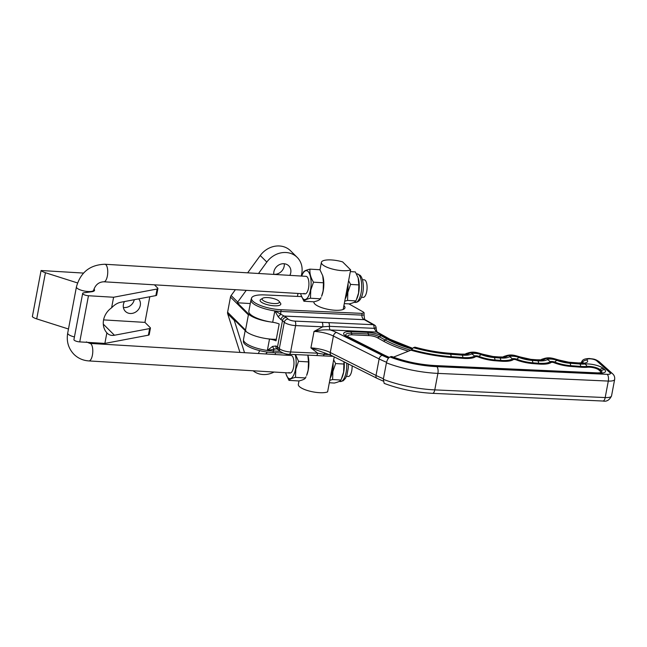 <?xml version="1.0" encoding="UTF-8"?>
<svg xmlns="http://www.w3.org/2000/svg" width="647" height="647" viewBox="0 0 647 647"><rect width="100%" height="100%" fill="white"/><g stroke="black" fill="none" stroke-linecap="round" stroke-linejoin="round"><path stroke-width="0.97" d="M313.941 301.801L313.916 301.947A15.803 4.642 10.7 0 0 315.089 304.236A15.803 4.642 10.7 0 0 332.073 309.986A15.803 4.642 10.7 0 0 344.964 307.81A15.803 4.642 10.7 0 0 343.897 305.635A15.803 4.642 -169.3 0 1 344.026 305.756A15.803 4.642 -169.3 0 1 344.964 307.81A15.803 4.642 -169.3 0 1 343.177 309.452L350.65 269.88A15.803 4.642 -169.3 0 1 335.874 269.839A15.803 4.642 -169.3 0 1 322.327 264.429A15.803 4.642 -169.3 0 1 321.389 262.375A15.803 4.642 -169.3 0 1 342.627 261.898L350.65 269.88M262.666 300.079A8.775 2.58 10.7 0 0 273.366 303.516A8.775 2.58 10.7 0 0 279.132 301.34A8.775 2.58 10.7 0 0 278.881 301.057A8.775 2.58 10.7 0 0 270.842 297.96A8.775 2.58 10.7 0 0 262.714 298.243A8.775 2.58 10.7 0 0 262.666 300.079M279.132 301.34L280.491 303.144A10.53 3.098 -169.3 0 1 273.576 305.756A10.53 3.098 -169.3 0 1 260.733 301.631A10.53 3.098 -169.3 0 1 260.79 299.424L262.714 298.243M301.567 296.585L264.607 294.919A21.723 6.389 10.7 0 0 251.675 297.806A21.723 6.389 10.7 0 0 253.131 301.437A21.723 6.389 10.7 0 0 281.105 309.735L362.029 313.383L364.099 312.768L363.388 312.056L348.911 303.88M283.095 353.06L273.002 352.599A21.723 6.389 -169.3 0 1 245.035 344.309A21.723 6.389 -169.3 0 1 243.385 341.673L243.498 339.473A21.941 6.454 10.7 0 0 245.14 342.651A21.941 6.454 10.7 0 0 267.357 350.464L272.573 346.42L275.978 345.999A8.775 2.58 -169.3 0 1 277.49 346.994L279.31 348.628A8.775 2.58 10.7 0 0 290.616 351.976L317.709 353.197L310.916 347.908A17.558 5.16 -169.3 0 1 330.285 352.518L376.02 375.438A52.666 15.488 10.7 0 0 383.428 378.721M582.551 363.323L583.335 362.741L578.685 362.951A5.265 1.795 94.3 0 1 579.219 363.25L569.271 362.506A5.265 1.795 94.3 0 0 568.729 362.199L559.396 360.128A5.265 2.774 111.7 0 0 558.377 360.08A8.775 2.58 10.7 0 0 545.009 359.077A12.293 3.615 -169.3 0 1 538.175 360.153A12.293 3.615 -169.3 0 1 537.188 360.088L531.413 359.659A12.293 3.615 -169.3 0 1 520.52 357.233A8.775 2.58 10.7 0 0 507.151 356.23A12.293 3.615 -169.3 0 1 500.317 357.306A12.293 3.615 -169.3 0 1 499.33 357.241L493.556 356.812A12.293 3.615 -169.3 0 1 482.67 354.386A8.775 2.58 10.7 0 0 469.301 353.383A12.293 3.615 -169.3 0 1 462.459 354.459A12.293 3.615 -169.3 0 1 461.473 354.394L449.754 353.513A56.176 16.523 -169.3 0 1 414.468 347.277L413.425 347.69A58.408 17.17 10.7 0 0 450.417 354.265L462.136 355.146A14.517 4.27 10.7 0 0 471.38 353.941A5.265 4.869 52.7 0 1 474.405 356.06A3.065 0.906 -169.3 0 1 479.079 356.416A18.003 5.289 10.7 0 0 495.028 359.967L500.802 360.403A18.003 5.289 10.7 0 0 512.262 358.907A3.065 0.906 -169.3 0 1 516.937 359.263A18.003 5.289 10.7 0 0 532.885 362.813L538.66 363.25A18.003 5.289 10.7 0 0 550.12 361.754A3.065 0.906 -169.3 0 1 554.794 362.11A18.003 5.289 10.7 0 0 570.743 365.66L580.731 366.412A18.003 5.289 10.7 0 0 586.975 366.42A8.338 2.451 -169.3 0 1 599.931 369.566L601.265 370.763A5.265 4.529 -48.1 0 1 604.662 369.672A11.816 3.478 -169.3 0 1 598.418 373.214L435.981 365.887A46.932 13.797 -169.3 0 1 391.039 356.57L391.904 356.562C405.434 361.697 419.895 364.698 435.285 365.571A5.265 2.2 92.6 0 1 435.981 365.887M393.425 357.152L410.942 350.197L413.425 347.69M391.039 356.57L390.004 356.982A49.156 14.452 10.7 0 0 436.83 366.647L607.234 374.33A5.265 1.545 10.7 0 0 610.016 372.753L596.68 360.783A5.111 1.504 10.7 0 0 590.104 358.826A5.111 1.504 10.7 0 0 587.201 360.144A12.293 3.615 -169.3 0 1 580.213 363.315A12.293 3.615 -169.3 0 1 579.219 363.25M580.917 363.59C582.251 360.751 582.057 358.77 589.409 358.511C593.129 359.158 594.601 358.527 599.268 361.81L612.604 373.78C614.254 375.236 614.941 377.128 614.65 379.441A10.53 3.098 -169.3 0 1 608.301 381.075L437.898 373.392A54.421 16.005 -169.3 0 1 386.429 362.838C387.157 359.781 388.346 357.823 390.004 356.982M386.429 362.838L383.315 379.328A54.421 16.005 10.7 0 0 434.776 389.882L605.188 397.565A10.53 3.098 10.7 0 0 611.536 395.932C609.466 400.121 606.603 401.827 602.947 401.027A5.265 2.2 -87.4 0 0 605.188 397.565L608.301 381.075A5.265 2.2 -87.4 0 0 607.234 374.33M436.83 366.647A5.265 2.2 -87.4 0 1 437.898 373.392L434.776 389.882A5.265 2.2 -87.4 0 1 432.544 393.344C415.52 392.405 399.393 389.082 384.172 383.38L383.315 379.328M414.468 347.277L415.099 347.188C426.43 350.31 437.793 352.324 449.212 353.213L460.931 354.095A5.265 1.795 -85.7 0 1 461.473 354.394M386.566 362.247A52.666 15.488 -169.3 0 1 379.134 358.948L333.399 336.028A17.558 5.16 10.7 0 0 314.038 331.418L322.699 326.816L295.598 325.595A8.775 2.58 -169.3 0 1 284.3 322.246L282.48 320.613A8.775 2.58 10.7 0 0 280.968 319.618L278.178 316.787L274.838 310.892A21.941 6.454 -169.3 0 1 252.621 303.079A21.941 6.454 -169.3 0 1 250.979 299.901L248.828 311.28A21.941 6.454 10.7 0 0 272.686 322.271A8.775 2.58 -169.3 0 1 279.189 323.993L276.01 340.815A8.775 2.58 10.7 0 0 269.508 339.085A21.941 6.454 -169.3 0 1 267.195 338.721M375.357 327.835L376.133 328.061L374.071 328.336L329.42 326.331L322.699 326.816A3.51 1.464 -87.4 0 0 321.988 322.327L373.246 324.705L364.358 319.683C362.563 318.704 361.754 317.184 361.94 315.113L362.029 313.383M336.561 332.461A3.51 2.337 -63.4 0 0 333.399 336.028L330.285 352.518A3.51 2.337 -63.4 0 0 331.248 355.381L310.916 347.908L314.038 331.418C319.254 330.043 324.665 329.558 330.245 329.962A21.068 6.195 -169.3 0 1 336.561 332.461L382.296 355.381A49.156 14.452 10.7 0 0 388.507 358.163M325.004 352.955A3.51 1.464 -87.4 0 0 324.131 354.354L329.558 354.605M322.837 355.882L316.221 355.51A3.51 1.464 -87.4 0 0 317.709 353.197L324.131 354.354A3.51 1.464 -87.4 0 1 322.837 355.882L333.173 356.343M328.603 322.691A3.51 1.464 -87.4 0 1 329.42 326.331A3.51 1.464 -87.4 0 0 330.245 329.962L376.546 332.048A3.51 2.539 -60.5 0 1 377.646 332.291L389.987 339.263A3.51 2.539 -60.5 0 0 388.887 339.02L376.546 332.048L374.071 328.336A3.51 1.464 -87.4 0 0 373.246 324.705A3.51 2.539 119.5 0 1 374.346 324.948L365.458 319.925A3.51 2.539 119.5 0 0 364.358 319.683L284.17 316.068A12.293 3.615 -169.3 0 1 286.289 317.459L288.109 319.092A5.265 1.545 10.7 0 0 294.886 321.106L321.988 322.327M374.346 324.948A3.51 3.51 0 0 1 376.133 328.061L376.133 328.061C376.408 330.552 376.91 331.96 377.646 332.291M286.289 317.459A3.51 3.017 -48.1 0 0 282.48 320.613L277.49 346.994A3.51 3.017 -48.1 0 0 278.331 349.744L276.52 348.79L267.357 350.464L269.508 339.085M272.686 322.271L274.838 310.892L284.17 316.068A3.51 2.378 -62.8 0 0 280.968 319.618M276.956 348.87A3.51 2.378 -62.8 0 1 275.978 345.999M280.102 351.329L273.398 351.03A3.51 1.464 92.6 0 1 274.328 348.951A3.51 1.504 -107.1 0 1 272.573 346.42M278.178 316.787A3.51 0.412 -42.9 0 1 280.863 314.353A3.51 1.464 92.6 0 1 280.879 311.458L361.94 315.113A3.51 1.035 -169.3 0 0 364.051 314.571L364.051 314.571C364.285 318.332 364.754 320.119 365.458 319.925M303.993 293.35A8.775 3.34 -86.6 0 0 305.028 293.867A8.775 3.34 -86.6 0 0 308.756 286.71A8.775 3.34 -86.6 0 0 307.115 276.859A8.775 3.34 -86.6 0 0 306.08 276.342L104.903 264.259A8.775 3.34 93.4 0 1 105.938 264.785A8.775 3.34 93.4 0 1 107.58 274.635A8.775 3.34 93.4 0 1 103.852 281.785C98.805 282.011 95.416 284.809 93.678 290.171L93.459 291.336M322.764 275.832A14.485 5.508 93.4 0 1 322.796 275.945A14.485 5.508 93.4 0 1 323.209 290.778A14.485 5.508 93.4 0 1 321.583 296.253L323.152 290.867L323.451 282.779L322.724 275.711L319.925 269.742L309.97 269.144C309.541 273.382 310.714 277.725 313.496 282.181L323.451 282.779M313.496 282.181L310.754 290.123L310.463 298.218C306.678 299.124 304.494 300.127 303.904 301.227L313.86 301.825C317.645 300.92 319.828 299.917 320.419 298.817L320.977 297.612M301.704 276.075A14.485 5.508 93.4 0 1 302.254 274.716A14.485 5.508 93.4 0 1 309.169 272.953A14.485 5.508 93.4 0 1 310.487 290.01A14.485 5.508 93.4 0 1 301.033 295.024A14.485 5.508 93.4 0 1 300.653 293.601M303.904 301.227L301.033 295.024M310.463 298.218L320.419 298.817M302.254 274.716L303.411 272.152C303.993 271.053 306.177 270.05 309.97 269.144M298.987 380.946L298.332 384.383A15.803 4.642 -169.3 0 0 299.27 386.445A15.803 4.642 -169.3 0 0 312.816 391.847A15.803 4.642 -169.3 0 0 327.6 391.896L330.205 378.091A14.307 5.443 -86.6 0 0 332.509 371.321A14.307 5.443 -86.6 0 0 333.092 362.83L334.216 356.869M333.658 359.829L335.623 363.557L332.898 371.483L332.598 379.546L329.784 380.339M329.331 382.741L334.345 383.048C338.122 382.142 340.298 381.148 340.888 380.048L342.085 377.403A14.307 5.443 -86.6 0 0 343.694 371.993A14.307 5.443 -86.6 0 0 344.155 361.851M341.438 378.843L343.614 372.122L343.969 361.762M345.158 298.946A14.307 5.443 -86.6 0 0 347.463 292.177A14.307 5.443 -86.6 0 0 348.046 283.685M348.612 280.685L350.577 284.413L347.851 292.339L347.552 300.41L344.738 301.195M344.285 303.605L349.299 303.904C353.076 302.998 355.252 302.003 355.842 300.904L357.039 298.259A14.307 5.443 -86.6 0 0 358.648 292.848A14.307 5.443 -86.6 0 0 358.244 278.202A14.307 5.443 -86.6 0 0 358.195 278.04M356.392 299.707L358.567 292.978L358.859 284.915L358.139 277.87L355.349 271.918L350.326 271.619M323.84 284.454L322.934 292.08M308.886 363.59L307.98 371.224M330.205 378.091L333.092 362.83M355.842 300.904L347.552 300.41M358.859 284.915L350.577 284.413M340.888 380.048L332.598 379.546M343.905 364.051L335.623 363.557M292.161 356.004A8.775 3.34 -86.6 0 0 291.126 355.486L89.949 343.403A8.775 3.34 -86.6 0 1 90.984 343.921A8.775 3.34 -86.6 0 1 92.626 353.78A8.775 3.34 -86.6 0 1 88.898 360.929L290.074 373.004A8.775 3.34 -86.6 0 0 293.803 365.854A8.775 3.34 -86.6 0 0 292.161 356.004M308.255 369.914A14.485 5.508 93.4 0 1 306.629 375.397L308.198 370.011L308.498 361.916L307.859 355.13A14.485 5.508 93.4 0 1 308.255 369.914M295.517 354.58L298.542 361.317L295.8 369.267L295.509 377.363C291.724 378.269 289.541 379.263 288.95 380.371L298.906 380.97C302.691 380.064 304.874 379.061 305.465 377.961L306.023 376.756M295.194 354.564A14.485 5.508 93.4 0 1 295.533 369.154A14.485 5.508 93.4 0 1 286.079 374.16A14.485 5.508 93.4 0 1 285.699 372.745M288.95 380.371L286.079 374.16M295.509 377.363L305.465 377.961M298.542 361.317L308.498 361.916M286.75 355.219A14.485 5.508 93.4 0 1 287.187 354.103M289.039 372.486A8.775 3.34 -86.6 0 0 290.074 373.004M346.468 376.392L348.24 376.497A8.775 3.34 -86.6 0 0 352.122 365.846M362.474 279.722L364.245 279.827A8.775 3.34 93.4 0 1 365.272 280.353A8.775 3.34 93.4 0 1 366.922 290.204A8.775 3.34 93.4 0 1 363.193 297.353L361.422 297.248M273.77 274.304A9.131 8.007 134.9 0 0 274.126 274.328A9.131 8.007 134.9 0 0 284.284 263.758M273.786 274.401A9.131 8.007 -45.1 0 1 283.928 263.725A9.131 8.007 -45.1 0 1 288.756 265.836A9.131 8.007 -45.1 0 1 289.864 275.363M258.468 353.521A9.131 8.007 -45.1 0 1 259.779 350.65M301.276 276.051L301.769 273.471A21.068 18.48 134.9 0 0 297.183 257.377A21.068 18.48 134.9 0 0 286.047 252.516A21.068 18.48 134.9 0 0 266.823 262.067L258.517 273.487M247.655 272.832L260.256 255.525A21.068 18.48 -45.1 0 1 279.48 245.973A21.068 18.48 -45.1 0 1 290.608 250.834L297.183 257.377M276.301 339.279A21.068 6.195 -169.3 0 1 246.192 331.62L234.125 319.594A3.51 3.081 134.9 0 0 234.263 320.33L244.526 352.688M246.248 290.333L237.708 302.068A3.51 3.081 134.9 0 0 237.303 302.772L250.292 303.556M237.303 302.772L249.37 314.798L248.391 314.887L230.478 297.038A3.51 3.081 -45.1 0 1 231.141 295.525L235.395 289.686M270.373 321.907A21.068 6.195 -169.3 0 1 249.37 314.798M239.948 352.413L227.687 313.787A3.51 3.081 -45.1 0 1 227.607 312.226L230.478 297.038M227.607 312.226L245.52 330.075L246.192 331.62M297.434 296.399L297.992 293.439M286.322 355.195L286.548 353.998M275.266 352.704A9.131 8.007 -45.1 0 1 275.274 354.532M253.114 370.788A21.068 18.48 134.9 0 0 274.061 372.049M265.731 353.958A9.131 8.007 134.9 0 0 267.26 352.073M123.391 307.446A9.131 8.007 134.9 0 0 124.264 307.551A9.131 8.007 134.9 0 0 134.269 299.69M124.467 301.551A9.131 8.007 134.9 0 0 125.405 311.393A9.131 8.007 134.9 0 0 130.233 313.496A9.131 8.007 134.9 0 0 139.154 308.449A9.131 8.007 134.9 0 0 138.668 298.857M93.961 289.072A9.656 2.839 -169.3 0 1 93.977 289.08A9.656 2.839 -169.3 0 1 94.543 290.333A9.656 2.839 -169.3 0 1 91.809 291.732L83.908 292.792A4.392 1.294 10.7 0 0 82.662 293.431A4.392 1.294 10.7 0 0 88.469 295.736L79.743 341.899L104.871 343.411L148.381 335.178L149.627 328.579L114.438 335.243C111.308 335.793 108.785 334.992 106.868 332.857L104.871 343.411M88.469 295.736L113.597 297.248L157.108 289.015A3.51 1.035 10.7 0 0 157.908 288.53A3.51 1.035 10.7 0 0 157.706 288.077L154.439 284.826M149.627 328.579A3.51 1.035 10.7 0 0 150.436 328.102A3.51 1.035 10.7 0 0 150.225 327.649L144.952 322.392L149.797 296.755M77.511 282.933L45.427 272.727A8.775 2.58 10.7 0 1 41.076 270.519L83.536 273.074M150.436 328.102L149.19 334.701A3.51 1.035 -169.3 0 1 148.381 335.178M82.662 293.431L73.936 339.594A4.392 1.294 10.7 0 0 79.743 341.899M41.076 270.519L32.35 316.682A8.775 2.58 10.7 0 0 36.709 318.89L68.477 329.008M113.597 297.248L111.599 307.802A17.558 15.399 134.9 0 0 106.868 332.857L107.256 333.278M157.908 288.53L156.663 295.129A3.51 1.035 -169.3 0 1 155.862 295.606L157.108 289.015M111.599 307.802C114.503 304.753 117.528 302.909 120.674 302.27L155.862 295.606M103.577 319.893L144.952 322.392M469.301 353.383A5.265 4.869 -127.3 0 0 465.492 353.909M507.151 356.23A5.265 4.869 -127.3 0 0 503.35 356.756M545.009 359.077A5.265 4.869 -127.3 0 0 541.207 359.603M581.896 362.975A5.265 4.772 -38.3 0 1 587.201 360.144M612.604 373.78A5.265 4.529 131.9 0 0 610.016 372.753M599.268 361.81A5.265 4.529 131.9 0 0 596.68 360.783M599.923 372.882A7.174 2.111 10.7 0 0 600.133 371.127A1.755 1.512 -48.1 0 0 601.265 370.763A8.338 2.451 -169.3 0 1 601.281 372.672M601.217 372.712L597.723 372.898A5.265 2.2 92.6 0 1 598.418 373.214M600.133 371.127L598.798 369.93A7.174 2.111 10.7 0 0 587.654 367.221A19.159 5.637 -169.3 0 1 580.998 367.213L571.018 366.461A19.159 5.637 -169.3 0 1 554.034 362.684A1.909 0.558 10.7 0 0 551.131 362.466A19.159 5.637 -169.3 0 1 538.927 364.051L533.16 363.614A19.159 5.637 -169.3 0 1 516.177 359.837A1.909 0.558 10.7 0 0 513.273 359.619A19.159 5.637 -169.3 0 1 501.069 361.204L495.303 360.767A1.755 0.598 94.3 0 1 495.028 359.967A5.265 1.795 94.3 0 0 494.219 357.556L499.994 357.993A5.265 1.795 94.3 0 1 500.802 360.403A1.755 0.598 -85.7 0 0 501.069 361.204M499.994 357.993A14.517 4.27 10.7 0 0 509.238 356.788A6.551 1.925 -169.3 0 1 519.217 357.54A14.517 4.27 10.7 0 0 532.077 360.403L537.851 360.84A14.517 4.27 10.7 0 0 547.095 359.635A6.551 1.925 -169.3 0 1 557.075 360.387A14.517 4.27 10.7 0 0 569.934 363.25L579.922 364.002A14.517 4.27 10.7 0 0 584.961 364.01A11.816 3.478 -169.3 0 1 603.327 368.475A5.265 4.529 -48.1 0 0 599.931 369.566A1.755 1.512 -48.1 0 1 598.798 369.93M603.327 368.475L604.662 369.672M584.961 364.01A5.265 3.51 84.7 0 1 586.975 366.42A1.755 1.173 -95.3 0 0 587.654 367.221M579.922 364.002A5.265 1.795 94.3 0 1 580.731 366.412A1.755 0.598 -85.7 0 0 580.998 367.213M569.934 363.25A5.265 1.795 94.3 0 1 570.743 365.66A1.755 0.598 -85.7 0 0 571.018 366.461M569.271 362.506A12.293 3.615 -169.3 0 1 558.377 360.08M557.075 360.387A5.265 2.774 111.7 0 0 554.794 362.11A1.755 0.922 -68.3 0 1 554.034 362.684M547.095 359.635A5.265 4.869 52.7 0 1 550.12 361.754A1.755 1.626 -127.3 0 0 551.131 362.466M537.851 360.84A5.265 1.795 94.3 0 1 538.66 363.25A1.755 0.598 -85.7 0 0 538.927 364.051M537.188 360.088A5.265 1.795 -85.7 0 0 536.646 359.789L540.884 359.837C548.737 355.963 553.201 358.632 559.396 360.128M531.413 359.659A5.265 1.795 -85.7 0 0 530.872 359.352L536.646 359.789M532.077 360.403A5.265 1.795 94.3 0 1 532.885 362.813A1.755 0.598 -85.7 0 0 533.16 363.614M519.217 357.54A5.265 2.774 111.7 0 0 516.937 359.263A1.755 0.922 -68.3 0 1 516.177 359.837M520.52 357.233A5.265 2.774 -68.3 0 1 521.539 357.281C515.344 355.785 510.879 353.116 503.026 356.99L498.788 356.942A5.265 1.795 -85.7 0 1 499.33 357.241M509.238 356.788A5.265 4.869 52.7 0 1 512.262 358.907A1.755 1.626 -127.3 0 0 513.273 359.619M493.556 356.812A5.265 1.795 -85.7 0 0 493.014 356.505L498.788 356.942M482.67 354.386A5.265 2.774 -68.3 0 1 483.681 354.435C477.486 352.938 473.022 350.27 465.169 354.144L460.931 354.095M471.38 353.941A6.551 1.925 -169.3 0 1 481.36 354.693A5.265 2.774 111.7 0 0 479.079 356.416A1.755 0.922 111.7 0 1 478.319 356.99A1.909 0.558 10.7 0 0 475.416 356.772A1.755 1.626 52.7 0 1 474.405 356.06A18.003 5.289 10.7 0 1 462.945 357.556A5.265 1.795 -85.7 0 0 462.136 355.146M481.36 354.693A14.517 4.27 10.7 0 0 494.219 357.556M495.303 360.767A19.159 5.637 -169.3 0 1 478.319 356.99M475.416 356.772A19.159 5.637 -169.3 0 1 463.212 358.357A1.755 0.598 94.3 0 1 462.945 357.556L451.226 356.675A5.265 1.795 -85.7 0 0 450.417 354.265M463.212 358.357L451.493 357.476A1.755 0.598 94.3 0 1 451.226 356.675A61.886 18.197 10.7 0 1 411.71 349.615M449.754 353.513A5.265 1.795 -85.7 0 0 449.212 353.213M451.493 357.476A63.05 18.537 -169.3 0 1 410.942 350.197M383.153 381.083L376.983 378.301A3.51 2.337 -63.4 0 1 376.02 375.438L379.134 358.948A3.51 2.337 -63.4 0 1 382.296 355.381M389.082 357.556A46.932 13.797 -169.3 0 1 383.906 355.203L346.703 336.561A11.816 3.478 -169.3 0 1 350.763 331.604L367.609 332.364A11.816 3.478 -169.3 0 1 381.301 335.817L387.149 339.125A58.408 17.17 10.7 0 0 412.066 349.04M389.276 357.387L384.86 355.365A3.51 2.337 116.6 0 0 383.906 355.203M412.511 348.45A56.176 16.523 -169.3 0 1 388.887 339.02M408.419 351.2A63.05 18.537 -169.3 0 1 383.226 341.001A3.51 2.539 119.5 0 0 385.191 340.063A60.729 17.857 10.7 0 0 410.756 350.27M384.86 355.365L346.169 335.761A9.495 2.79 -169.3 0 1 351.483 333.221L368.329 333.981A9.495 2.79 -169.3 0 1 379.336 336.755L385.191 340.063A3.51 2.539 -60.5 0 1 387.149 339.125M383.226 341.001L377.371 337.694A7.174 2.111 10.7 0 0 369.057 335.599L352.211 334.839A7.174 2.111 10.7 0 0 348.83 337.305M288.109 319.092A3.51 3.017 -48.1 0 0 284.3 322.246L279.31 348.628A3.51 3.017 -48.1 0 0 280.151 351.378C283.151 353.375 286.144 354.346 289.12 354.289A3.51 1.464 -87.4 0 0 290.616 351.976L295.598 325.595A3.51 1.464 -87.4 0 0 294.886 321.106M377.371 337.694A3.51 2.539 119.5 0 0 379.336 336.755A3.51 2.539 -60.5 0 1 381.301 335.817M369.057 335.599A3.51 1.464 92.6 0 1 368.329 333.981A3.51 1.464 -87.4 0 0 367.609 332.364M352.211 334.839A3.51 1.464 92.6 0 1 351.483 333.221A3.51 1.464 -87.4 0 0 350.763 331.604M347.649 336.715A3.51 2.337 116.6 0 0 346.703 336.561M273.002 352.599A7.02 2.928 -87.4 0 0 273.398 351.03A21.941 6.454 -169.3 0 1 267.357 350.464M274.838 310.892A21.941 6.454 10.7 0 0 280.879 311.458A7.02 2.928 -87.4 0 0 281.105 309.735M348.321 363.938L348.304 367.811L346.946 375.123L345.514 378.285L343.25 380.76L340.395 381.568A14.307 5.443 -86.6 0 0 346.129 372.138A14.307 5.443 -86.6 0 0 346.679 363.113M357.063 273.859L360.136 275.315C365.377 280.491 364.471 302.02 355.349 302.424A14.307 5.443 -86.6 0 0 361.083 292.994A14.307 5.443 -86.6 0 0 358.745 274.708A14.307 5.443 -86.6 0 0 357.063 273.859L356.432 273.818M88.898 360.929C83.067 360.533 78.093 358.341 73.968 354.354C68.388 348.442 66.301 341.349 67.709 333.076A8.775 2.58 10.7 0 0 68.226 334.224A8.775 2.58 10.7 0 0 74.437 336.941M104.903 264.259C89.99 264.76 80.495 272.314 76.427 286.912A8.775 2.58 10.7 0 0 76.953 288.052A8.775 2.58 10.7 0 0 86.342 291.352A8.775 2.58 10.7 0 0 93.678 290.171M266.823 262.067L260.256 255.525M245.52 330.075L248.391 314.887M231.141 295.525L237.708 302.068M234.263 320.33L227.687 313.787M45.427 272.727L36.709 318.89M114.438 335.243L103.294 324.139M250.979 299.901L251.675 297.806M614.65 379.441L611.536 395.932M432.544 393.344L602.947 401.027M568.729 362.199L578.685 362.951M530.872 359.352L521.539 357.281M493.014 356.505L483.681 354.435M597.723 372.898L435.285 365.571M412.632 348.312L389.987 339.263M245.181 330.609L243.498 339.473M331.248 355.381L376.983 378.301M289.12 354.289L316.221 355.51M278.331 349.744L280.151 351.378M364.099 312.768L364.051 314.571M319.982 269.831L321.389 262.375M355.349 302.424L354.055 302.351M340.395 381.568L339.101 381.487M305.028 293.867L103.852 281.785M86.35 341.907L89.949 343.403M76.427 286.912L67.709 333.076"/></g></svg>
